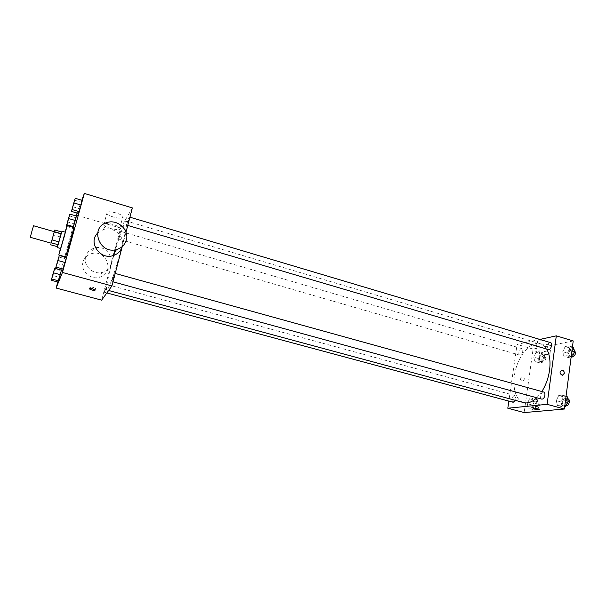 <?xml version="1.0" encoding="UTF-8"?>
<svg xmlns="http://www.w3.org/2000/svg" width="606" height="606" viewBox="0 0 606 606"><rect width="100%" height="100%" fill="white"/><g stroke="black" fill="none" stroke-linecap="round" stroke-linejoin="round"><path stroke-width="0.45" stroke-dasharray="3.03 2.27" d="M30.3 237.302L33.572 225.758M51.071 243.142L54.32 231.681L51.048 243.135M57.441 246.687L57.888 244.968L51.078 243.051M61.668 231.977L57.888 244.968M61.6 231.962L57.426 246.68M60.653 248.475L65.274 232.159M60.979 234.06L54.169 232.121M60.153 236.885L53.358 234.954M60.464 248.43L65.084 232.106M65.622 256.899C65.016 257.376 73.652 226.879 73.924 227.598M55.616 268.246L61.486 269.844L57.941 282.055L59.199 277.253L52.571 275.465M69.273 215.804L75.78 217.705L76.401 216.024L72.856 228.257L73.182 227.386L72.856 228.257L66.796 226.508M76.098 215.933L64.804 256.671M64.721 256.967L57.782 282.017M81.81 200.245L77.083 213.062M58.759 256.997L65.812 258.951L66.418 257.436L62.615 270.496L63.925 265.443L56.881 263.512M74.599 200.215L81.499 202.275L82.204 200.366L78.409 213.448L79.613 208.775L72.72 206.737M114.632 252.543C119.579 235.302 125.078 220.395 126.389 221.031C127.396 222.311 125.813 231.113 121.639 247.46C116.094 268.875 108.232 291.281 106.853 290.001C105.353 289.88 108.762 273.245 113.822 255.399M132.35 207.911L120.639 228.091L114.905 249.854M113.405 255.543L101.649 300.159M122.238 246.581L125.995 232.219M120.132 234.264L118.465 239.067L120.662 231.363L120.132 234.264M106.088 287.63L104.474 292.289C104.05 292.372 106.345 284.169 106.671 284.456L106.088 287.63M113.807 276.548L112.057 281.555C111.58 281.631 114.026 272.912 114.398 273.223L113.807 276.548M127.343 222.129L126.805 225.159C127.154 225.485 129.616 216.88 129.154 216.963L127.343 222.129M120.639 228.091L76.333 215.1M116.004 212.88C109.413 211.244 106.353 211.464 106.815 213.524C108.928 217.16 125.715 220.273 122.897 216.501C121.882 215.213 119.587 214.001 116.004 212.88M85.696 256.611C82.848 265.572 93.066 275.185 102.346 272.359C119.094 268.572 109.883 242.582 93.832 248.278C89.658 249.733 86.946 252.513 85.696 256.611M97.581 233.143L103.368 229.56C113.564 225.947 125.275 236.529 122.207 246.475L122.154 246.65M83.052 261.997C80.28 270.738 90.226 280.078 99.278 277.313C115.61 273.586 106.641 248.271 90.991 253.861C86.916 255.285 84.272 257.997 83.052 261.997M112.936 224.409C106.323 222.788 103.262 222.97 103.74 224.955C105.906 228.47 122.745 231.606 119.874 227.954C118.844 226.705 116.534 225.523 112.936 224.409M93.104 287.373L95.634 288.456C94.695 289.1 92.779 288.736 89.908 287.365C89.696 286.82 90.764 286.827 93.104 287.373M541.855 391.529L536.802 397.771M523.713 402.611C514.85 400.248 511.419 384.136 515.895 368.615C520.228 353.048 531.591 341.125 540.378 343.769C542.885 344.526 544.983 346.276 546.673 349.033M550.528 342.617C548.968 342.579 547.9 343.882 547.309 346.511L548.392 349.541M513.184 402.278C510.835 401.808 512.676 394.748 514.948 395.529L516.001 398.672L515.509 400.392M541.779 399.127C539.166 398.589 541.158 391.158 543.68 392.037M522.758 351.48C522.198 353.957 521.228 355.184 519.85 355.169C517.562 354.677 519.607 347.768 521.796 348.579L522.758 351.48M539.84 339.428L517.069 344.39L508.843 401.104M536.03 352.283L533.803 357.176L534.75 361.479L537.954 360.903L540.219 355.964L539.242 351.654L536.03 352.283L533.803 357.176L534.75 361.479L537.954 360.903L540.219 355.964L539.242 351.654L536.03 352.283L540.597 353.616L538.363 358.494L539.325 362.797L542.559 362.229L544.817 357.305L543.824 352.995L540.597 353.616M558.702 395.513L556.285 400.657L557.399 405.452L560.967 405.111L563.421 399.915L562.27 395.112L558.702 395.513L556.285 400.657L557.399 405.452L560.967 405.111L563.421 399.915L562.27 395.112L558.702 395.513L563.527 396.847L561.111 401.983L562.239 406.77L564.716 406.543M573.215 340.943L533.083 349.086L524.167 412.58M529.546 398.801L527.296 403.679L528.227 408.239L531.439 407.929L533.719 403.013L532.757 398.437L529.546 398.801L527.296 403.679L528.227 408.239L531.439 407.929L533.719 403.013L532.757 398.437L529.546 398.801L534.181 400.066L531.924 404.929L532.879 409.482L536.113 409.186L538.393 404.278L537.408 399.71L534.181 400.066M565.148 346.579L562.747 351.738L563.875 356.245L567.436 355.608L569.867 350.397L568.701 345.875L565.148 346.579L562.747 351.738L563.875 356.245L567.436 355.608L569.867 350.397L568.701 345.875L565.148 346.579L569.89 347.995L567.489 353.139L568.633 357.646L571.11 357.214M533.083 349.086L517.069 344.39M548.415 341.845C541.567 340.36 537.81 340.436 537.151 342.072C538.31 344.413 553.18 345.768 551.369 343.352L548.415 341.845M520.304 378.22C520.274 379.954 521.008 380.939 522.501 381.174C525.008 379.545 524.887 377.955 522.137 376.402L520.304 378.22M520.312 378.22C520.281 379.954 521.008 380.939 522.508 381.174C525.008 379.545 524.887 377.955 522.137 376.402L520.312 378.22M547.036 351.98C540.166 350.488 536.408 350.526 535.749 352.094C536.924 354.343 551.824 355.775 549.998 353.45L547.036 351.98M534.431 408.702L539.529 409.497M573.473 347.306L569.89 347.995M573.276 352.078C572.693 354.692 571.602 355.972 570.004 355.919C567.383 355.321 569.602 348.132 572.117 349.056L573.276 352.078M567.489 353.139L562.747 351.738M568.633 357.646L563.875 356.245M571.178 356.714L567.436 355.608M571.912 351.01L569.867 350.397M572.435 346.996L568.701 345.875M572.397 356.623L572.375 356.623C569.754 356.017 571.966 348.836 574.496 349.76M543.574 357.54C543.029 359.994 542.037 361.206 540.613 361.176C538.242 360.661 540.279 353.813 542.552 354.639L543.574 357.54M538.363 358.494L533.803 357.176M539.325 362.797L534.75 361.479M542.559 362.229L537.954 360.903M544.817 357.305L540.219 355.964M543.824 352.995L539.242 351.654M545.87 358.207C545.317 360.661 544.324 361.873 542.893 361.835C540.522 361.312 542.552 354.472 544.832 355.305L545.87 358.207M567.118 396.453L563.527 396.847M566.905 401.399C566.352 403.952 565.3 405.194 563.747 405.141C561.042 404.573 563.019 397.21 565.625 398.112C566.633 398.513 567.057 399.612 566.905 401.399M561.111 401.983L556.285 400.657M562.239 406.77L557.399 405.452M564.769 406.149L560.967 405.111M565.504 400.49L563.421 399.915M566.065 396.165L562.27 395.112M566.155 405.8C563.451 405.232 565.421 397.877 568.042 398.778M537.151 404.399C536.628 406.8 535.674 407.982 534.28 407.952C531.848 407.459 533.666 400.46 536.022 401.263L537.151 404.399M531.924 404.929L527.296 403.679M532.879 409.482L528.227 408.239M536.113 409.186L531.439 407.929M538.393 404.278L533.719 403.013M537.408 399.71L532.757 398.437M539.476 405.035C538.954 407.429 537.999 408.611 536.598 408.573C534.159 408.088 535.977 401.089 538.34 401.892L539.476 405.035M73.735 203.199L73.349 204.548M72.175 209.04L74.546 200.677M81.499 202.275L79.613 208.775M68.576 218.251L67.978 220.326M66.978 224.175L69.205 216.327M75.78 217.705L74.015 223.788L67.524 221.91M74.015 223.788L72.856 228.257M56.214 266.276L58.615 257.785M65.812 258.951L63.925 265.443M53.533 272.109L53.055 273.76M51.911 278.146L54.169 270.17M61.486 269.844L60.956 271.177L54.32 269.367M60.956 271.177L59.199 277.253M103.368 229.56L106.929 222.569M93.832 248.278L90.991 253.861M102.346 272.359L99.278 277.313M119.874 227.954L122.897 216.501M103.74 224.955L106.815 213.524M89.908 287.365L89.567 288.623M95.634 288.456L95.21 290.069M540.378 343.769L126.389 221.031M108.648 290.486L106.853 290.001M126.805 225.159L127.768 225.44M129.154 216.963L129.926 217.19M514.948 395.529L106.671 284.456M106.876 292.94L104.474 292.289M115.208 273.442L114.398 273.223M113.019 281.82L112.057 281.555M521.796 348.579L120.662 231.363M519.85 355.169L118.465 239.067M549.998 353.45L551.369 343.352M535.749 352.094L537.151 342.072M574.087 349.639L572.117 349.056M572.375 356.623L570.004 355.919M544.832 355.305L542.552 354.639M542.893 361.835L540.613 361.176M567.655 398.672L565.625 398.112M566.133 405.793L563.747 405.141M538.34 401.892L536.022 401.263M536.598 408.573L534.28 407.952"/><path stroke-width="0.91" d="M54.32 231.681L33.572 225.758L32.232 230.075L30.3 237.302L51.071 243.142L54.798 230.015L51.048 243.135M50.601 244.771L57.441 246.687L58.1 244.71L51.199 242.771M52.018 239.908L58.933 241.862L61.221 233.674L54.335 231.704M58.933 241.862L58.1 244.71M54.798 230.015L61.668 231.977L61.221 233.674M57.426 246.68L61.6 231.962M61.865 231.189L65.274 232.159L63.66 238.34L60.653 248.475L57.237 247.521M65.084 232.106L67.122 225.637L64.221 236.726L58.805 255.005L60.464 248.43M67.122 225.637L73.924 227.598L71.137 238.696L65.622 256.899L58.805 255.005M53.055 273.76L51.283 280.267L57.941 282.055L60.236 274.654L61.403 270.17L60.236 274.654L53.517 272.836L54.805 268.019L53.533 272.109M67.978 220.326L66.327 226.379L66.887 224.743L73.462 226.644L73.182 227.386L75.242 220.486L76.401 216.024L69.857 214.1L68.576 218.251M77.083 213.062L76.098 215.933M57.782 282.017L56.108 288.047L62.456 272.473L84.325 193.42L81.81 200.245M55.532 268.564L62.615 270.496L65.107 262.496L66.418 257.436L59.305 255.467L55.532 268.564L59.305 255.467M73.349 204.548L71.47 211.411L78.409 213.448L81.007 205.04L82.204 200.366L75.25 198.283L73.735 203.199M56.108 288.047L101.649 300.159L111.936 285.941L62.456 272.473M92.673 288.994L95.21 290.069C94.263 290.713 92.354 290.35 89.476 288.979C89.264 288.433 90.324 288.441 92.673 288.994M113.822 255.399L114.632 252.543M114.905 249.854L113.405 255.543M111.936 285.941L122.238 246.581M125.995 232.219L132.35 207.911L84.325 193.42M122.154 246.65C120.7 251.308 117.534 254.346 112.64 255.755C99.725 259.739 88.037 242.256 97.581 233.143M126.321 240.021C124.866 244.907 121.594 248.081 116.488 249.551C99.232 254.656 89.506 227.144 106.929 222.569C117.42 218.88 129.472 229.795 126.321 240.021M546.673 349.033C549.68 354.275 550.649 361.305 549.574 370.107C548.43 378.053 545.855 385.196 541.855 391.529M536.802 397.771C532.227 402.036 527.864 403.649 523.713 402.611L108.648 290.486M127.768 225.44L548.392 349.541C550.816 350.45 553.051 343.178 550.528 342.617L129.926 217.19M515.509 400.392L513.184 402.278L106.876 292.94M115.208 273.442L543.68 392.037C544.65 392.43 545.052 393.529 544.885 395.332C544.324 397.9 543.287 399.172 541.779 399.127L113.019 281.82M508.843 401.104L507.805 408.224L547.097 404.323L556.308 335.845L539.84 339.428M547.097 404.323L564.398 409.027L524.167 412.58L507.805 408.224M538.431 408.967L539.491 409.406C538.378 409.83 536.704 409.626 534.469 408.792C534.681 408.391 536.007 408.444 538.431 408.967M564.398 409.027L573.215 340.943L556.308 335.845M564.292 373.357L562.368 375.311C559.467 373.637 559.323 371.925 561.936 370.19C563.519 370.433 564.3 371.493 564.292 373.357L562.36 375.311C559.467 373.637 559.323 371.925 561.936 370.19C563.519 370.433 564.3 371.493 564.292 373.357M539.529 409.497C538.06 409.792 536.371 409.558 534.469 408.785L534.431 408.702M571.11 357.214L572.215 357.017L574.655 351.821L573.473 347.306L572.435 346.996M572.215 357.017L571.178 356.714M574.655 351.821L571.912 351.01M574.087 349.639L575.655 352.783C575.079 355.381 573.996 356.661 572.397 356.623M564.716 406.543L565.83 406.437L568.284 401.255L567.118 396.453L566.065 396.165M565.83 406.437L564.769 406.149M568.284 401.255L565.504 400.49M567.655 398.672L568.042 398.778C569.049 399.18 569.481 400.278 569.322 402.066C568.776 404.611 567.724 405.861 566.155 405.8L566.133 405.793M71.47 211.411L75.25 198.283M74.515 200.669L72.144 209.032M78.409 213.448L79.091 211.615L72.106 209.562M79.091 211.615L81.007 205.04L74.008 202.957M81.007 205.04L82.204 200.366M66.887 224.743L69.857 214.1M69.175 216.319L66.948 224.167M66.796 226.508L66.327 226.379M73.462 226.644L75.242 220.486L68.667 218.569M75.242 220.486L76.401 216.024M58.593 257.777L56.184 266.269M62.615 270.496L63.198 269.064L56.063 267.117M63.198 269.064L65.107 262.496L57.956 260.527M65.107 262.496L66.418 257.436M51.283 280.267L53.517 272.836M54.139 270.162L51.889 278.139M57.941 282.055L58.456 280.798L51.745 278.995M58.456 280.798L60.236 274.654M55.616 268.246L54.805 268.019M112.64 255.755L116.488 249.551"/></g></svg>
